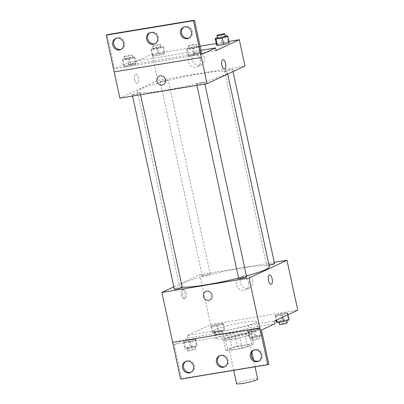 <?xml version="1.0" encoding="UTF-8"?>
<svg xmlns="http://www.w3.org/2000/svg" width="404" height="404" viewBox="0 0 404 404"><rect width="100%" height="100%" fill="white"/><g stroke="black" fill="none" stroke-linecap="round" stroke-linejoin="round"><path stroke-width="0.3" stroke-dasharray="2.02 1.52" d="M257.707 379.114A10.807 1.141 -12.2 0 0 249.177 379.816A10.807 1.141 -12.2 0 0 237.456 383.002A10.807 1.141 -12.2 0 0 236.577 383.679M230.073 348.864A10.807 1.141 -12.2 0 0 229.199 349.546A10.807 1.141 -12.2 0 0 240.001 348.374A10.807 1.141 -12.2 0 0 250.323 344.976A10.807 1.141 -12.2 0 0 241.794 345.683A10.807 1.141 -12.2 0 0 230.073 348.864M237.395 346.223L251.611 343.865A14.514 1.53 -12.2 0 1 253.752 344.011L247.571 346.9A14.514 1.53 -12.2 0 1 242.127 348.304L227.917 350.657A14.514 1.53 -12.2 0 1 225.77 350.51L231.952 347.622A14.514 1.53 -12.2 0 1 237.395 346.223L235.123 335.719L249.339 333.366L251.611 343.865M242.127 348.304L239.855 337.8L225.644 340.153L227.917 350.657M225.77 350.51L223.503 340.006L229.684 337.118L231.952 347.622M223.503 340.006A14.514 1.53 -12.2 0 0 225.644 340.153M239.855 337.8A14.514 1.53 -12.2 0 0 245.299 336.401L247.571 346.9M249.339 333.366A14.514 1.53 -12.2 0 1 251.48 333.507L245.299 336.401M235.123 335.719A14.514 1.53 -12.2 0 0 229.684 337.118M231.694 339.466A14.857 1.571 167.8 0 1 222.968 339.9A14.857 1.571 167.8 0 1 237.158 335.224A14.857 1.571 167.8 0 1 252.015 333.618A14.857 1.571 167.8 0 1 231.694 339.466M231.128 336.84A14.857 1.571 -12.2 0 0 251.445 330.992A14.857 1.571 -12.2 0 0 239.718 331.962A14.857 1.571 -12.2 0 0 223.604 336.34A14.857 1.571 -12.2 0 0 222.402 337.274A14.857 1.571 -12.2 0 0 231.128 336.84M251.48 333.507L253.752 344.011M217.549 337.34A21.614 2.283 -12.2 0 0 215.797 338.698A21.614 2.283 -12.2 0 0 237.406 336.365A21.614 2.283 -12.2 0 0 258.05 329.563A21.614 2.283 -12.2 0 0 240.991 330.972A21.614 2.283 -12.2 0 0 217.549 337.34M215.842 329.462A21.614 2.283 -12.2 0 0 214.095 330.82A21.614 2.283 -12.2 0 0 235.704 328.487A21.614 2.283 -12.2 0 0 256.343 321.685A21.614 2.283 -12.2 0 0 239.289 323.094A21.614 2.283 -12.2 0 0 215.842 329.462M173.836 286.86L199.798 274.715L210.585 324.604L187.39 335.456L213.564 331.118A22.26 2.353 167.8 0 0 226.538 330.315A22.26 2.353 167.8 0 0 248.415 325.346L274.584 321.013M210.585 324.604L297.778 310.166M210.752 326.079L216.271 324.452L222.564 323.407L223.336 323.998L217.822 325.624L211.529 326.669L210.752 326.079L216.271 324.452L222.564 323.407L223.336 323.998L217.822 325.624L211.529 326.669L210.752 326.079L212.171 332.644L217.69 331.017L223.983 329.972L224.76 330.563L219.241 332.189L212.948 333.234L212.171 332.644M275.084 315.428L280.598 313.797L286.891 312.757L287.668 313.342L282.154 314.974L275.856 316.014L275.084 315.428L280.598 313.797L286.891 312.757L287.668 313.342L282.154 314.974L275.856 316.014L275.084 315.428L276.134 320.286M181.265 294.95A4.727 1.975 80.6 0 0 183.881 298.753A4.727 1.975 80.6 0 0 185.052 293.769A4.727 1.975 80.6 0 0 182.335 289.426A4.727 1.975 80.6 0 0 181.265 294.95M187.39 335.456L187.961 338.082L174.265 344.486L181.643 378.619L180.593 379.114M202.626 275.75A4.05 0.429 -12.2 0 0 202.298 276.003A4.05 0.429 -12.2 0 0 206.348 275.568A4.05 0.429 -12.2 0 0 210.221 274.291A4.05 0.429 -12.2 0 0 207.02 274.558A4.05 0.429 -12.2 0 0 202.626 275.75M182.239 287.38A4.05 0.429 -12.2 0 0 179.043 287.643A4.05 0.429 -12.2 0 0 174.644 288.835A4.05 0.429 -12.2 0 0 174.316 289.092M199.798 274.715L274.276 262.383M246.566 276.725A4.05 0.429 -12.2 0 0 243.37 276.987A4.05 0.429 -12.2 0 0 238.976 278.184A4.05 0.429 -12.2 0 0 238.648 278.437M274.548 263.635A4.05 0.429 -12.2 0 0 271.352 263.903A4.05 0.429 -12.2 0 0 266.958 265.095A4.05 0.429 -12.2 0 0 266.63 265.352A4.05 0.429 -12.2 0 0 269.014 265.231M269.322 266.66A45.925 4.848 -12.2 0 0 233.078 269.65A45.925 4.848 -12.2 0 0 183.259 283.184A45.925 4.848 -12.2 0 0 179.543 286.072A45.925 4.848 -12.2 0 0 182.174 287.072M238.562 278.053A45.925 4.848 -12.2 0 0 246.41 275.993M252.596 280.931A6.777 6.116 -115.1 0 0 243.647 275.801A6.777 6.116 -115.1 0 0 240.981 284.527A6.777 6.116 -115.1 0 0 249.389 288.077A6.777 6.116 -115.1 0 0 252.596 280.931M248.677 282.765A6.777 6.116 64.9 0 1 245.47 289.91A6.777 6.116 64.9 0 1 237.062 286.36A6.777 6.116 64.9 0 1 239.729 277.634A6.777 6.116 64.9 0 1 248.677 282.765M209.742 300.021L209.747 300.021A4.727 4.267 -115.1 0 0 211.822 294.471A4.727 4.267 -115.1 0 0 206.747 291.143A4.727 4.267 -115.1 0 0 205.737 291.456L205.737 291.456M182.487 294.748A4.727 1.975 -99.4 0 1 183.557 289.224A4.727 1.975 -99.4 0 1 186.274 293.562A4.727 1.975 -99.4 0 1 185.103 298.551A4.727 1.975 -99.4 0 1 182.487 294.748M269.529 274.983L269.529 274.983A4.727 1.975 80.6 0 0 268.352 279.972A4.727 1.975 80.6 0 0 271.074 284.31L271.074 284.31M213.564 331.118L214.13 333.744A22.26 2.353 -12.2 0 0 227.109 332.941A22.26 2.353 -12.2 0 0 248.985 327.972L275.154 323.639M187.961 338.082L214.13 333.744M181.643 378.619L268.837 364.181M248.415 325.346L248.985 327.972M253.187 329.507L259.479 328.467L260.252 329.053L254.737 330.684L248.445 331.724L247.667 331.139L253.187 329.507L259.479 328.467L260.252 329.053L254.737 330.684L248.445 331.724L247.667 331.139L253.187 329.507L254.606 336.072L260.898 335.032L261.676 335.618L256.156 337.249L249.864 338.289L249.086 337.704L254.606 336.072M188.855 340.163L195.147 339.123L195.925 339.708L190.41 341.34L184.113 342.38L183.34 341.794L188.855 340.163L195.147 339.123L195.925 339.708L190.41 341.34L184.113 342.38L183.34 341.794L188.855 340.163L190.274 346.728L196.566 345.688L197.344 346.273L191.829 347.905L185.537 348.945L184.759 348.359L190.274 346.728M174.265 344.486L261.459 330.043M191.097 372.236A6.08 5.484 -115.1 0 0 191.637 372.018A6.08 5.484 -115.1 0 0 194.511 365.61A6.08 5.484 -115.1 0 0 186.486 361.009A6.08 5.484 -115.1 0 0 185.976 361.282M258.913 361.004A6.08 5.484 -115.1 0 0 259.454 360.787A6.08 5.484 -115.1 0 0 262.327 354.379A6.08 5.484 -115.1 0 0 254.303 349.773A6.08 5.484 -115.1 0 0 253.793 350.051M225.003 366.62A6.08 5.484 -115.1 0 0 225.543 366.403A6.08 5.484 -115.1 0 0 228.422 359.994A6.08 5.484 -115.1 0 0 220.397 355.389A6.08 5.484 -115.1 0 0 219.882 355.666M141.249 88.875A45.925 4.848 -12.2 0 0 137.532 91.764A45.925 4.848 -12.2 0 0 183.446 86.794A45.925 4.848 -12.2 0 0 227.311 72.351A45.925 4.848 -12.2 0 0 191.067 75.341A45.925 4.848 -12.2 0 0 141.249 88.875M160.615 81.441A4.05 0.429 167.8 0 1 165.009 80.245A4.05 0.429 167.8 0 1 168.21 79.982A4.05 0.429 167.8 0 1 167.882 80.239A4.05 0.429 167.8 0 1 163.484 81.431A4.05 0.429 167.8 0 1 160.287 81.694A4.05 0.429 167.8 0 1 160.615 81.441M196.965 83.875A4.05 0.429 -12.2 0 0 196.637 84.128A4.05 0.429 -12.2 0 0 200.687 83.689A4.05 0.429 -12.2 0 0 204.555 82.416A4.05 0.429 -12.2 0 0 201.359 82.679A4.05 0.429 -12.2 0 0 196.965 83.875M132.633 94.526A4.05 0.429 -12.2 0 0 132.305 94.783A4.05 0.429 -12.2 0 0 136.355 94.344A4.05 0.429 -12.2 0 0 140.228 93.072A4.05 0.429 -12.2 0 0 137.032 93.334A4.05 0.429 -12.2 0 0 132.633 94.526M224.947 70.786A4.05 0.429 -12.2 0 0 224.619 71.043A4.05 0.429 -12.2 0 0 228.669 70.604A4.05 0.429 -12.2 0 0 232.537 69.326A4.05 0.429 -12.2 0 0 229.341 69.594A4.05 0.429 -12.2 0 0 224.947 70.786M119.862 98.147L157.787 80.406L244.981 65.968M114.165 71.897L201.379 57.444M134.709 79.633A4.727 1.975 80.6 0 0 137.325 83.436A4.727 1.975 80.6 0 0 138.501 78.452A4.727 1.975 80.6 0 0 135.784 74.109A4.727 1.975 80.6 0 0 134.709 79.633A4.727 1.975 -99.4 0 1 135.784 74.109A4.727 1.975 -99.4 0 1 138.501 78.452A4.727 1.975 -99.4 0 1 137.33 83.436A4.727 1.975 -99.4 0 1 134.714 79.633M216.11 50.556L128.916 64.999L152.111 54.151L157.787 80.406M128.916 64.999L128.351 62.373L114.655 68.776L107.272 34.643M229.194 42.885L228.417 42.299L222.124 43.339L216.61 44.97L222.124 43.339L228.417 42.299L229.194 42.885M152.278 55.626L153.055 56.212L159.348 55.171L164.862 53.54L164.09 52.954L157.797 53.995L152.278 55.626L157.797 53.995L164.09 52.954L164.862 53.54L159.348 55.171L153.055 56.212L152.278 55.626L150.859 49.061L156.378 47.43L162.671 46.389L163.443 46.975L157.929 48.606L151.636 49.647L150.859 49.061M152.111 54.151L200.091 46.202M216.297 43.521L228.881 41.435M204.338 57.737A6.777 6.116 -115.1 0 0 195.395 52.606A6.777 6.116 -115.1 0 0 192.723 61.337A6.777 6.116 -115.1 0 0 201.131 64.882A6.777 6.116 -115.1 0 0 204.338 57.737M222.978 59.666L222.973 59.666A4.727 1.975 80.6 0 0 221.801 64.655A4.727 1.975 80.6 0 0 224.518 68.998L224.518 68.998M200.419 59.57A6.777 6.116 64.9 0 1 197.213 66.716A6.777 6.116 64.9 0 1 188.804 63.17A6.777 6.116 64.9 0 1 191.476 54.439A6.777 6.116 64.9 0 1 200.419 59.57M163.191 84.704L163.191 84.704A4.727 4.267 -115.1 0 0 165.271 79.159A4.727 4.267 -115.1 0 0 160.196 75.826A4.727 4.267 -115.1 0 0 159.186 76.139L159.186 76.139M200.985 50.343L128.351 62.373M124.503 66.67L130.8 65.63L136.315 63.999L135.537 63.413L129.245 64.453L123.73 66.084L124.503 66.67L123.73 66.084L129.245 64.453L135.537 63.413L136.315 63.999L130.8 65.63L124.503 66.67L123.084 60.11L122.311 59.519L127.826 57.888L134.118 56.848L134.896 57.434L129.376 59.065L123.084 60.11M188.835 56.02L195.127 54.974L200.642 53.348L199.869 52.757L193.577 53.803L188.057 55.429L188.835 56.02L188.057 55.429L193.577 53.803L199.869 52.757L200.642 53.348L195.127 54.974L188.835 56.02L187.416 49.455L186.638 48.864L192.158 47.238L198.45 46.192L199.222 46.783L193.708 48.409L187.416 49.455M201.849 54.333L114.655 68.776M155.176 43.647A6.08 5.484 -115.1 0 0 155.717 43.43A6.08 5.484 -115.1 0 0 158.59 37.022A6.08 5.484 -115.1 0 0 150.566 32.416A6.08 5.484 -115.1 0 0 150.056 32.694M189.082 38.032A6.08 5.484 -115.1 0 0 189.622 37.814A6.08 5.484 -115.1 0 0 192.021 29.982A6.08 5.484 -115.1 0 0 184.477 26.8A6.08 5.484 -115.1 0 0 183.961 27.078M121.266 49.263A6.08 5.484 -115.1 0 0 121.806 49.046A6.08 5.484 -115.1 0 0 124.2 41.218A6.08 5.484 -115.1 0 0 116.655 38.032A6.08 5.484 -115.1 0 0 116.145 38.309M153.52 48.616A4.05 0.429 -12.2 0 0 153.192 48.874A4.05 0.429 -12.2 0 0 157.242 48.435A4.05 0.429 -12.2 0 0 161.115 47.162A4.05 0.429 -12.2 0 0 157.913 47.425A4.05 0.429 -12.2 0 0 153.52 48.616M163.443 46.975L164.862 53.54M157.929 48.606L159.348 55.171M151.636 49.647L153.055 56.212M156.378 47.43L157.797 53.995M162.671 46.389L164.09 52.954M152.949 45.995A4.05 0.429 -12.2 0 0 152.621 46.248A4.05 0.429 -12.2 0 0 156.676 45.809A4.05 0.429 -12.2 0 0 160.545 44.536A4.05 0.429 -12.2 0 0 157.348 44.799A4.05 0.429 -12.2 0 0 152.949 45.995M217.418 37.744L225.336 36.006M225.442 36.506A4.05 0.429 -12.2 0 0 222.245 36.769A4.05 0.429 -12.2 0 0 217.847 37.966A4.05 0.429 -12.2 0 0 217.519 38.218M220.705 36.774L222.124 43.339M226.998 35.734L228.417 42.299M124.967 59.08A4.05 0.429 -12.2 0 0 124.639 59.332A4.05 0.429 -12.2 0 0 128.694 58.898A4.05 0.429 -12.2 0 0 132.562 57.62A4.05 0.429 -12.2 0 0 129.366 57.883A4.05 0.429 -12.2 0 0 124.967 59.08M134.896 57.434L136.315 63.999M129.376 59.065L130.8 65.63M122.311 59.519L123.73 66.084M127.826 57.888L129.245 64.453M134.118 56.848L135.537 63.413M124.402 56.454A4.05 0.429 -12.2 0 0 124.073 56.706A4.05 0.429 -12.2 0 0 128.124 56.272A4.05 0.429 -12.2 0 0 131.997 54.995A4.05 0.429 -12.2 0 0 128.795 55.262A4.05 0.429 -12.2 0 0 124.402 56.454M189.299 48.424A4.05 0.429 -12.2 0 0 188.971 48.682A4.05 0.429 -12.2 0 0 193.021 48.243A4.05 0.429 -12.2 0 0 196.894 46.965A4.05 0.429 -12.2 0 0 193.693 47.233A4.05 0.429 -12.2 0 0 189.299 48.424M199.222 46.783L200.642 53.348M193.708 48.409L195.127 54.974M186.638 48.864L188.057 55.429M192.158 47.238L193.577 53.803M198.45 46.192L199.869 52.757M188.729 45.798A4.05 0.429 -12.2 0 0 188.405 46.056A4.05 0.429 -12.2 0 0 192.456 45.617A4.05 0.429 -12.2 0 0 196.324 44.339A4.05 0.429 -12.2 0 0 193.127 44.607A4.05 0.429 -12.2 0 0 188.729 45.798M214.832 332.204A4.05 0.429 -12.2 0 0 214.504 332.462A4.05 0.429 -12.2 0 0 218.554 332.022A4.05 0.429 -12.2 0 0 222.427 330.745A4.05 0.429 -12.2 0 0 219.231 331.012A4.05 0.429 -12.2 0 0 214.832 332.204M223.336 323.998L224.76 330.563M217.822 325.624L219.241 332.189M211.529 326.669L212.948 333.234M216.271 324.452L217.69 331.017M222.564 323.407L223.983 329.972M215.398 334.83A4.05 0.429 -12.2 0 0 215.074 335.088A4.05 0.429 -12.2 0 0 219.125 334.648A4.05 0.429 -12.2 0 0 222.993 333.371A4.05 0.429 -12.2 0 0 219.796 333.638A4.05 0.429 -12.2 0 0 215.398 334.83M276.503 321.993L282.017 320.362L288.31 319.317L289.087 319.907M279.164 321.549A4.05 0.429 -12.2 0 0 278.836 321.806A4.05 0.429 -12.2 0 0 282.886 321.367A4.05 0.429 -12.2 0 0 286.754 320.094A4.05 0.429 -12.2 0 0 283.558 320.357A4.05 0.429 -12.2 0 0 279.164 321.549M287.668 313.342L287.971 314.751M282.154 314.974L282.643 317.246M275.856 316.014L276.725 320.013M280.598 313.797L282.017 320.362M286.891 312.757L288.31 319.317M287.325 322.72A4.05 0.429 -12.2 0 0 284.123 322.983A4.05 0.429 -12.2 0 0 279.73 324.175A4.05 0.429 -12.2 0 0 279.401 324.432M187.421 347.92A4.05 0.429 -12.2 0 0 187.092 348.172A4.05 0.429 -12.2 0 0 191.143 347.733A4.05 0.429 -12.2 0 0 195.011 346.46A4.05 0.429 -12.2 0 0 191.814 346.723A4.05 0.429 -12.2 0 0 187.421 347.92M195.925 339.708L197.344 346.273M190.41 341.34L191.829 347.905M184.113 342.38L185.537 348.945M183.34 341.794L184.759 348.359M195.147 339.123L196.566 345.688M187.986 350.546A4.05 0.429 -12.2 0 0 187.658 350.798A4.05 0.429 -12.2 0 0 191.708 350.359A4.05 0.429 -12.2 0 0 195.581 349.086A4.05 0.429 -12.2 0 0 192.38 349.349A4.05 0.429 -12.2 0 0 187.986 350.546M251.748 337.264A4.05 0.429 -12.2 0 0 251.419 337.517A4.05 0.429 -12.2 0 0 255.469 337.077A4.05 0.429 -12.2 0 0 259.343 335.805A4.05 0.429 -12.2 0 0 256.141 336.067A4.05 0.429 -12.2 0 0 251.748 337.264M260.252 329.053L261.676 335.618M254.737 330.684L256.156 337.249M248.445 331.724L249.864 338.289M247.667 331.139L249.086 337.704M259.479 328.467L260.898 335.032M252.313 339.89A4.05 0.429 -12.2 0 0 251.99 340.143A4.05 0.429 -12.2 0 0 256.04 339.703A4.05 0.429 -12.2 0 0 259.908 338.431A4.05 0.429 -12.2 0 0 256.712 338.693A4.05 0.429 -12.2 0 0 252.313 339.89M255.04 366.781L253.52 359.767M251.879 352.177L250.323 344.976M233.689 370.316L229.199 349.546M222.402 337.274L222.968 339.9M251.445 330.992L252.015 333.618M214.095 330.82L215.797 338.698M256.343 321.685L258.05 329.563M243.647 275.801L239.729 277.634M249.389 288.077L245.47 289.91M183.881 298.753L185.103 298.551M182.335 289.426L183.557 289.224M220.397 355.389L219.342 355.884M225.543 366.403L224.493 366.898M254.303 349.773L253.252 350.268M259.454 360.787L258.398 361.282M186.486 361.009L185.431 361.499M191.637 372.018L190.582 372.513M137.532 91.764L179.543 286.072M227.311 72.351L227.679 74.058M210.221 274.291L168.21 79.982M202.298 276.003L160.287 81.694M196.637 84.128L196.905 85.385M204.555 82.416L204.914 84.057M132.305 94.783L132.578 96.041M140.228 93.072L140.582 94.713M224.619 71.043L266.63 265.352M232.537 69.326L233.022 71.558M195.395 52.606L191.476 54.439M201.131 64.882L197.213 66.716M116.655 38.032L115.605 38.526M121.806 49.046L120.756 49.54M184.477 26.8L183.421 27.295M189.622 37.814L188.572 38.304M150.566 32.416L149.51 32.911M155.717 43.43L154.661 43.925M152.621 46.248L153.192 48.874M160.545 44.536L161.115 47.162M124.073 56.706L124.639 59.332M131.997 54.995L132.562 57.62M188.405 46.056L188.971 48.682M196.324 44.339L196.894 46.965M214.504 332.462L215.074 335.088M222.427 330.745L222.993 333.371M278.836 321.806L278.942 322.301M286.754 320.094L286.86 320.564M187.092 348.172L187.658 350.798M195.011 346.46L195.581 349.086M251.419 337.517L251.99 340.143M259.343 335.805L259.908 338.431"/><path stroke-width="0.61" d="M233.689 370.316L236.577 383.679A10.807 1.141 -12.2 0 0 247.384 382.512A10.807 1.141 -12.2 0 0 257.707 379.114L255.04 366.781M274.276 262.383L286.991 260.277L297.778 310.166L274.584 321.013L275.154 323.639L261.459 330.043L268.837 364.181L267.786 364.671L259.853 327.902L172.644 342.355L259.838 327.912M267.786 364.671L180.593 379.114L172.644 342.355M286.991 260.277L249.066 278.013L161.873 292.456L172.659 342.345M161.873 292.456L173.836 286.86M132.578 96.041L174.316 289.092A4.05 0.429 -12.2 0 0 178.366 288.653A4.05 0.429 -12.2 0 0 182.239 287.38L140.582 94.713M196.905 85.385L238.648 278.437A4.05 0.429 -12.2 0 0 242.698 277.997A4.05 0.429 -12.2 0 0 246.566 276.725L204.914 84.057M269.014 265.231A4.05 0.429 -12.2 0 0 274.548 263.635L233.022 71.558M246.41 275.993A45.925 4.848 -12.2 0 0 265.61 269.544A45.925 4.848 -12.2 0 0 269.322 266.66L227.679 74.058M182.174 287.072A45.925 4.848 -12.2 0 0 238.562 278.053M206.747 291.143A4.727 4.267 64.9 0 1 211.822 294.471A4.727 4.267 64.9 0 1 209.742 300.021A4.727 4.267 64.9 0 1 203.874 297.546A4.727 4.267 64.9 0 1 205.737 291.456A4.727 4.267 64.9 0 1 206.747 291.143M249.066 278.013L259.853 327.902M271.074 284.31A4.727 1.975 80.6 0 0 272.144 278.785A4.727 1.975 -99.4 0 1 271.074 284.31A4.727 1.975 -99.4 0 1 268.352 279.967A4.727 1.975 -99.4 0 1 269.529 274.983A4.727 1.975 -99.4 0 1 272.144 278.785A4.727 1.975 80.6 0 0 269.529 274.983M205.737 291.456A4.727 4.267 -115.1 0 0 203.879 297.546A4.727 4.267 -115.1 0 0 209.747 300.021M193.455 366.105A6.08 5.484 -115.1 0 0 185.431 361.499A6.08 5.484 -115.1 0 0 183.037 369.332A6.08 5.484 -115.1 0 0 190.582 372.513A6.08 5.484 -115.1 0 0 193.455 366.105M261.277 354.869A6.08 5.484 -115.1 0 0 253.252 350.268A6.08 5.484 -115.1 0 0 250.854 358.096A6.08 5.484 -115.1 0 0 258.398 361.282A6.08 5.484 -115.1 0 0 261.277 354.869M227.366 360.489A6.08 5.484 -115.1 0 0 219.342 355.884A6.08 5.484 -115.1 0 0 216.948 363.716A6.08 5.484 -115.1 0 0 224.493 366.898A6.08 5.484 -115.1 0 0 227.366 360.489M185.976 361.282A6.08 5.484 -115.1 0 0 184.093 368.837A6.08 5.484 -115.1 0 0 191.097 372.236M253.793 350.051A6.08 5.484 -115.1 0 0 251.909 357.606A6.08 5.484 -115.1 0 0 258.913 361.004M219.882 355.666A6.08 5.484 -115.1 0 0 217.998 363.221A6.08 5.484 -115.1 0 0 225.003 366.62M228.881 41.435L239.304 39.708L244.981 65.968L207.055 83.704L119.862 98.147L114.186 71.892M160.196 75.826A4.727 4.267 64.9 0 1 165.271 79.159A4.727 4.267 64.9 0 1 163.191 84.704A4.727 4.267 64.9 0 1 157.323 82.229A4.727 4.267 64.9 0 1 159.186 76.139A4.727 4.267 64.9 0 1 160.196 75.826M239.304 39.708L216.11 50.556L215.544 47.93L201.849 54.333L194.465 20.2L193.415 20.695L207.055 83.704M194.465 20.2L107.272 34.643L106.222 35.133L114.165 71.897L201.379 57.444M229.194 42.885L223.675 44.516L229.194 42.885L227.775 36.32L222.256 37.951L215.963 38.991L215.191 38.405L217.418 37.744M217.382 45.556L223.675 44.516L217.382 45.556L216.61 44.97L217.382 45.556L215.963 38.991M200.091 46.202L216.297 43.521M224.518 68.998A4.727 1.975 80.6 0 0 225.589 63.468A4.727 1.975 -99.4 0 1 224.523 68.998A4.727 1.975 -99.4 0 1 221.801 64.655A4.727 1.975 -99.4 0 1 222.978 59.666A4.727 1.975 -99.4 0 1 225.594 63.468A4.727 1.975 80.6 0 0 222.973 59.666M159.186 76.139A4.727 4.267 -115.1 0 0 157.323 82.229A4.727 4.267 -115.1 0 0 163.191 84.704M193.415 20.695L106.222 35.133M157.535 37.516A6.08 5.484 -115.1 0 0 149.51 32.911A6.08 5.484 -115.1 0 0 147.117 40.743A6.08 5.484 -115.1 0 0 154.661 43.925A6.08 5.484 -115.1 0 0 157.535 37.516M180.548 33.704A6.08 5.484 -115.1 0 0 188.572 38.304A6.08 5.484 -115.1 0 0 190.966 30.477A6.08 5.484 -115.1 0 0 183.421 27.295A6.08 5.484 -115.1 0 0 180.548 33.704M112.731 44.935A6.08 5.484 -115.1 0 0 120.756 49.54A6.08 5.484 -115.1 0 0 123.149 41.708A6.08 5.484 -115.1 0 0 115.605 38.526A6.08 5.484 -115.1 0 0 112.731 44.935M215.544 47.93L200.985 50.343M150.056 32.694A6.08 5.484 -115.1 0 0 148.172 40.248A6.08 5.484 -115.1 0 0 155.176 43.647M183.961 27.078A6.08 5.484 -115.1 0 0 181.598 33.209A6.08 5.484 -115.1 0 0 189.082 38.032M116.145 38.309A6.08 5.484 -115.1 0 0 113.782 44.445A6.08 5.484 -115.1 0 0 121.266 49.263M225.336 36.006L226.998 35.734L227.775 36.32M216.953 35.592L217.519 38.218A4.05 0.429 -12.2 0 0 221.574 37.779A4.05 0.429 -12.2 0 0 225.442 36.506L224.877 33.88A4.05 0.429 -12.2 0 0 221.675 34.143A4.05 0.429 -12.2 0 0 217.281 35.34A4.05 0.429 -12.2 0 0 216.953 35.592A4.05 0.429 -12.2 0 0 221.003 35.153A4.05 0.429 -12.2 0 0 224.877 33.88M222.256 37.951L223.675 44.516M215.191 38.405L216.61 44.97M287.971 314.751L289.087 319.907L283.573 321.539L277.28 322.579L276.503 321.993L276.134 320.286M282.643 317.246L283.573 321.539M276.725 320.013L277.28 322.579M278.942 322.301L279.401 324.432A4.05 0.429 -12.2 0 0 283.451 323.993A4.05 0.429 -12.2 0 0 287.325 322.72L286.86 320.564M253.52 359.767L251.879 352.177"/></g></svg>
